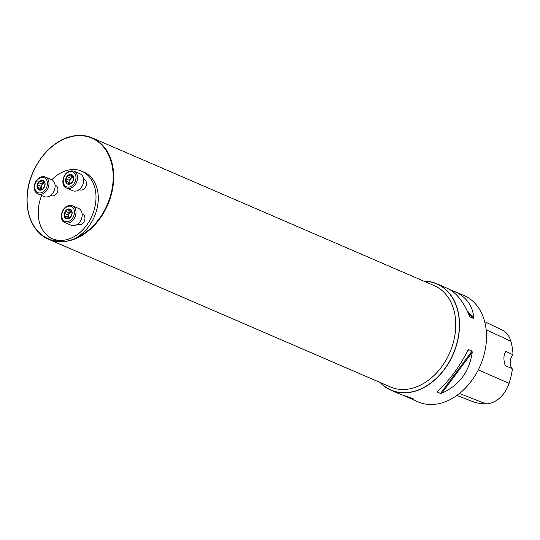 <?xml version="1.0" encoding="UTF-8"?>
<svg xmlns="http://www.w3.org/2000/svg" width="540" height="540" viewBox="0 0 540 540"><rect width="100%" height="100%" fill="white"/><g stroke="black" fill="none" stroke-linecap="round" stroke-linejoin="round"><path stroke-width="0.81" d="M450.043 289.703L463.982 295.495A57.942 42.788 113.4 0 1 484.589 352.627A57.942 42.788 113.4 0 1 438.595 403.738A57.942 42.788 113.4 0 1 418.021 401.882L405.317 396.164M380.153 382.516A57.942 42.788 -66.6 0 0 391.034 390.224A57.942 42.788 -66.6 0 0 411.608 392.081A57.942 42.788 -66.6 0 0 457.61 340.97A57.942 42.788 -66.6 0 0 436.995 283.838A57.942 42.788 -66.6 0 0 423.92 281.198M438.109 390.805L437.474 391.358C449.003 381.017 459.149 367.369 467.924 350.399L468.693 349.657L472.021 351.095L472.237 352.262C469.327 371.763 459.182 385.418 441.788 393.221L440.532 393.458L437.204 392.02L437.474 391.358M467.924 350.399L468.693 349.657L467.444 351.338M391.034 390.224L401.308 394.659L410.231 397.548L413.316 399.06L408.092 397.589M413.559 398.986L413.026 398.756M454.046 291.209C466.202 296.723 472.763 305.579 473.742 317.77L473.452 318.418L469.955 316.852M469.773 316.609L469.429 315.907C463.563 301.603 456.179 292.397 447.262 288.279L436.995 283.838M484.684 321.692L502.18 330.041A25.974 19.184 -66.6 0 1 510.908 341.28A64.604 47.702 -66.6 0 1 513 354.159L512.703 354.672L505.913 351.338C503.489 354.78 503.28 359.586 505.285 365.749L512.102 368.55L512.339 369.387A64.604 47.702 -66.6 0 1 509.072 383.366L478.298 369.893M456.928 395.449L472.284 401.409A64.604 47.702 -66.6 0 0 486.007 403.859A25.974 19.184 -66.6 0 0 509.072 383.366M512.703 354.672A11.036 8.147 -66.6 0 0 512.102 368.55M81.702 171.2L83.977 172.186A36.788 27.169 113.4 0 1 97.875 204.113A36.788 27.169 113.4 0 1 74.912 238.43A36.788 27.169 113.4 0 1 60.905 241.299A36.788 27.169 113.4 0 1 54.797 239.733L52.522 238.748A36.788 27.169 -66.6 0 0 58.631 240.32A36.788 27.169 -66.6 0 0 93.569 211.781A36.788 27.169 -66.6 0 0 81.702 171.2A36.788 27.169 -66.6 0 0 68.634 170.026A36.788 27.169 -66.6 0 0 51.752 179.8M41.648 195.466A36.788 27.169 -66.6 0 0 52.522 238.748M55.067 185.234L55.775 185.537A5.522 4.077 113.4 0 1 57.328 192.22A5.522 4.077 113.4 0 1 51.395 195.669L50.693 195.365M83.633 179.375L84.335 179.678A5.522 4.077 113.4 0 1 86.474 183.857A5.522 4.077 113.4 0 1 79.96 189.81L79.252 189.506M82.121 213.975L82.823 214.279A5.522 4.077 113.4 0 1 84.787 219.719A5.522 4.077 113.4 0 1 80.406 224.593A5.522 4.077 113.4 0 1 78.449 224.411L77.74 224.107M69.086 218.221L70.733 216.607L72.164 213.104A5.164 3.814 113.4 0 1 69.95 217.769A5.164 3.814 113.4 0 1 65.9 218.599A5.164 3.814 113.4 0 1 64.064 214.765A5.164 3.814 113.4 0 1 66.272 210.107A5.164 3.814 113.4 0 1 70.322 209.277A5.164 3.814 113.4 0 1 72.164 213.104L71.719 212.186L72.103 212.355M65.151 222.676L71.294 225.329A9.2 6.791 -66.6 0 0 74.561 225.626A9.2 6.791 -66.6 0 0 81.864 217.512A9.2 6.791 -66.6 0 0 78.59 208.447L72.441 205.787A9.2 6.791 113.4 0 1 75.715 214.859A9.2 6.791 113.4 0 1 68.411 222.973A9.2 6.791 113.4 0 1 65.151 222.676C57.848 220.86 61.54 203.114 72.441 205.787M65.981 218.639L69.451 218.126M65.9 218.599L64.463 215.865M64.733 215.879L64.064 214.765L66.272 210.107L67.541 209.952L71.32 211.64M67.986 217.269L64.773 215.879M67.567 209.986L70.322 209.277L72.07 212.24M68.216 217.289L68.728 217.876A4.003 2.957 113.4 0 1 68.722 217.87A4.003 2.957 113.4 0 1 68.891 214.07A4.003 2.957 113.4 0 1 71.348 211.7M69.424 209.56L71.03 210.256M65.86 211.424L69.106 212.848L67.567 217.013M70.207 211.235L69.086 212.821M64.827 213.597L68.06 214.994L64.868 213.597M65.59 217.667L67.257 218.383M72.772 175.601L71.827 175.939L69.835 174.434A5.164 3.814 113.4 0 1 73.238 176.168A5.164 3.814 113.4 0 1 73.022 181.069A5.164 3.814 113.4 0 1 69.41 184.241A5.164 3.814 113.4 0 1 66.008 182.507A5.164 3.814 113.4 0 1 66.224 177.606A5.164 3.814 113.4 0 1 69.835 174.434L66.224 177.606L66.245 178.97M66.656 188.075L72.806 190.728A9.2 6.791 -66.6 0 0 83.666 180.806A9.2 6.791 -66.6 0 0 80.102 173.846L73.953 171.187A9.2 6.791 113.4 0 1 77.517 178.153A9.2 6.791 113.4 0 1 66.656 188.075C59.36 186.26 63.045 168.514 73.953 171.187M73.177 176.054L72.522 175.77L73.238 176.168L73.305 179.84M73.332 179.861L72.272 182.041M70.936 174.96L70.571 174.481M72.326 182.034L69.41 184.241L68.168 183.06L66.569 183.114M69.41 184.241L68.681 183.87L69.491 184.221M67.095 183.067L66.008 182.507L66.339 178.997M69.599 180.4L66.38 179.01L69.599 180.4L69.896 181.454A4.003 2.957 113.4 0 1 71.611 177.842A4.003 2.957 113.4 0 1 73.46 176.965M72.529 176.236L71.611 177.842L70.652 178.254L67.406 176.843M70.47 183.668A4.003 2.957 113.4 0 1 69.896 181.454L69.275 183.539M69.053 175.345L72.286 176.742M70.652 178.254L67.493 176.884M70.436 178.16L69.451 180.34M66.238 181.278L69.471 182.675M40.277 180.988L39.224 181.359L37.01 186.023A5.164 3.814 113.4 0 1 39.224 181.359A5.164 3.814 113.4 0 1 43.267 180.529A5.164 3.814 113.4 0 1 45.11 184.363A5.164 3.814 113.4 0 1 42.896 189.027A5.164 3.814 113.4 0 1 38.853 189.857A5.164 3.814 113.4 0 1 37.01 186.023L37.678 187.137L41.675 189.128A4.003 2.957 113.4 0 1 41.837 185.321L41.006 186.246L40.514 188.264M38.097 193.934L44.246 196.587A9.2 6.791 -66.6 0 0 54.128 190.836A9.2 6.791 -66.6 0 0 51.536 179.699L45.394 177.046A9.2 6.791 113.4 0 1 47.979 188.183A9.2 6.791 113.4 0 1 38.097 193.934C32.238 191.957 32.92 179.408 41.857 176.715L45.394 177.046A9.2 6.791 113.4 0 0 42.127 176.749M40.486 181.204L44.267 182.898M40.514 181.238L43.267 180.529L44.915 183.357M45.016 183.499L44.712 185.693L42.896 189.027L41.904 189.169L42.404 189.378M42.282 189.439L38.853 189.857L38.563 188.892L40.237 189.614M37.719 187.13L38.563 188.892M44.3 182.959A4.003 2.957 -66.6 0 0 41.837 185.321L42.039 184.079L38.806 182.682M37.78 184.856L41.006 186.246M38.536 188.919L40.203 189.641M42.377 180.819L43.976 181.507M43.153 182.486L42.039 184.079M510.908 341.28L486.149 329.758M486.007 403.859L459.493 393.505M441.788 393.221L472.237 352.262M440.532 393.458L472.021 351.095M473.452 318.418L468.086 312.714M473.742 317.77L467.221 310.844M380.572 382.691A57.76 42.653 -66.6 0 0 411.622 391.905A57.76 42.653 -66.6 0 0 458.926 332.62A57.76 42.653 -66.6 0 0 424.339 281.381M72.671 136.154A55.181 40.75 113.4 0 1 92.266 137.923A55.181 40.75 113.4 0 1 111.895 192.328A55.181 40.75 113.4 0 1 68.087 241.009A55.181 40.75 113.4 0 1 48.492 239.24A55.181 40.75 113.4 0 1 28.863 184.835A55.181 40.75 113.4 0 1 72.671 136.154M410.13 388.766A55.181 40.75 -66.6 0 0 453.938 340.092A55.181 40.75 -66.6 0 0 434.302 285.687L92.266 137.923C86.164 135.324 79.603 134.73 72.576 136.141C50.551 140.056 29.491 166.847 27.284 193.691C25.819 216.169 32.893 231.35 48.492 239.24L390.535 386.998A55.181 40.75 -66.6 0 0 410.13 388.766M74.912 238.43A54.817 40.48 -66.6 0 0 113.184 175.439A54.817 40.48 -66.6 0 0 72.428 136.404A54.817 40.48 -66.6 0 0 27.493 193.016A54.817 40.48 -66.6 0 0 60.905 241.299M67.777 221.623A8.093 5.974 -66.6 0 0 73.778 208.966A8.093 5.974 -66.6 0 0 62.782 211.221A8.093 5.974 -66.6 0 0 67.777 221.623M69.424 209.601L71.023 210.29M65.887 211.457L69.106 212.848M65.617 217.64L67.291 218.363M75.971 178.038A8.093 5.974 -66.6 0 0 66.737 173.326A8.093 5.974 -66.6 0 0 66.157 186.644A8.093 5.974 -66.6 0 0 75.971 178.038M69.066 175.385L72.286 176.776M72.509 175.797L73.204 176.101M66.278 181.265L69.498 182.655M68.695 183.843L69.545 184.208M41.398 177.505A8.093 5.974 -66.6 0 0 35.397 190.168A8.093 5.974 -66.6 0 0 46.386 187.913A8.093 5.974 -66.6 0 0 41.398 177.505M37.82 184.856L41.033 186.246M38.833 182.709L42.053 184.1M42.377 180.859L43.97 181.548M73.4 176.614L71.827 175.939M68.243 183.094L70.173 183.924"/></g></svg>
